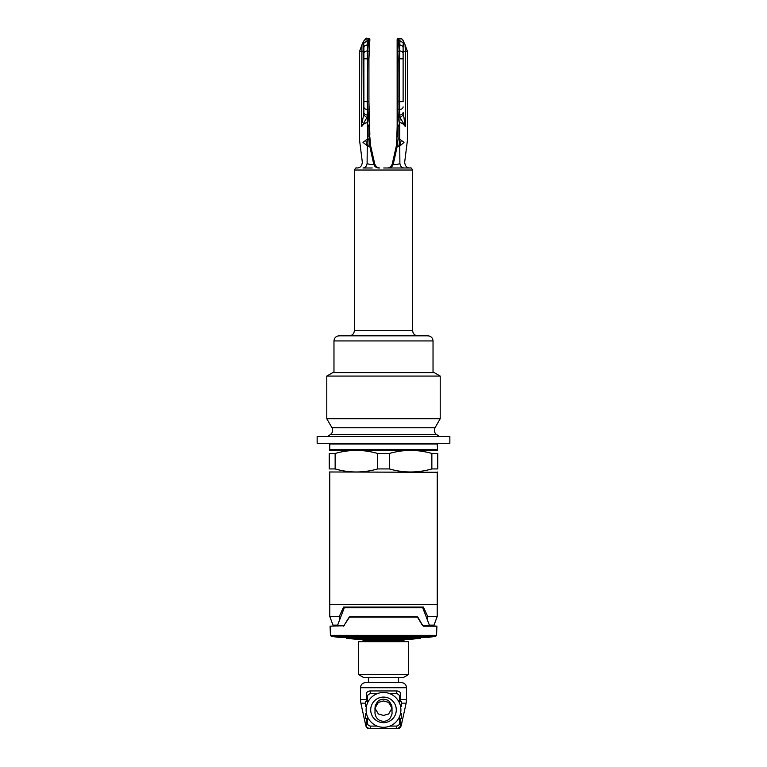 <?xml version="1.0" encoding="UTF-8"?>
<svg xmlns="http://www.w3.org/2000/svg" width="767" height="767" viewBox="0 0 767 767"><rect width="100%" height="100%" fill="white"/><g stroke="black" fill="none" stroke-linecap="round" stroke-linejoin="round"><path stroke-width="1.15" d="M339.081 335.821L427.919 335.821C431.025 336.128 432.732 337.835 433.029 340.941L333.971 340.941C334.268 337.835 335.975 336.128 339.081 335.821M383.5 372.666L332.667 372.666L326.79 376.07L440.21 376.07L434.333 372.666L383.5 372.666M331.986 427.765L435.014 427.765C433.134 432.722 436.797 434.918 436.72 434.649L330.28 434.649C332.686 432.809 333.252 430.517 331.986 427.765L326.79 418.753L440.21 418.753L440.21 376.07M383.5 436.461L317.145 436.461L317.145 443.288L449.855 443.288L449.855 436.461L383.5 436.461M335.141 468.934L329.254 468.934C329.254 472.99 329.254 472.99 329.254 468.934C329.254 472.99 329.254 472.99 329.254 468.934L329.254 453.46C329.254 449.404 329.254 449.404 329.254 453.46C329.254 449.404 329.254 449.404 329.254 453.46L335.141 453.46L335.141 468.934C349.301 472.99 363.462 472.99 377.623 468.934L377.623 453.46C363.462 449.404 349.301 449.404 335.141 453.46M389.377 453.46L389.377 468.934C403.538 472.99 417.699 472.99 431.859 468.934L437.746 468.934C437.746 472.99 437.746 472.99 437.746 468.934C437.746 472.99 437.746 472.99 437.746 468.934L437.746 453.46C437.746 449.404 437.746 449.404 437.746 453.46C437.746 449.404 437.746 449.404 437.746 453.46L431.859 453.46C417.699 449.404 403.538 449.404 389.377 453.46L377.623 453.46M377.623 468.934L389.377 468.934M329.772 472.28L329.772 604.645L437.228 604.645L437.228 472.28L329.254 471.983M431.859 468.934L431.859 453.46M429.415 625.115L434.045 625.115L437.209 616.419L427.689 616.419L423.413 607.033L343.587 607.033L339.34 616.332M339.455 619.305L339.311 616.419L329.791 616.419L329.791 604.645M351.919 607.033L343.587 607.033M354.536 607.033L354.536 607.713M358.007 607.713L358.007 607.033M351.9 607.713L352.341 607.033M414.659 607.033L415.1 607.713M412.464 607.713L412.464 607.033M408.993 607.033L408.993 607.713M427.545 619.305L427.689 616.419M329.791 616.419L332.955 625.115L337.585 625.115M335.908 625.115L335.908 625.795L334.891 625.795L343.76 625.795L330.098 626.15L330.414 635.325L436.586 635.325L435.714 636.303L331.286 636.303A341.142 341.142 0 0 0 339.014 637.406L427.986 637.406L339.014 637.406A0.681 0.681 -90 0 0 339.196 637.406M412.454 637.415L412.454 638.067L412.234 637.415M420.201 638.345L346.799 638.345A341.142 341.142 0 0 0 359.004 639.438L407.996 639.438A341.142 341.142 0 0 0 420.201 638.345L412.454 638.067M346.32 637.415L346.32 638.067L354.546 638.067L354.766 637.415M403.969 641.663L403.969 640.464A1.026 1.026 0 0 1 404.995 639.438L407.996 639.438M354.738 637.856L412.234 637.492M343.52 626.15L349.56 617.109L417.44 617.109L422.588 625.642L429.616 625.795C438.839 625.795 438.839 625.795 429.616 625.795L422.703 607.713L344.297 607.713L337.384 625.795C328.161 625.795 328.161 625.795 337.384 625.795M422.588 625.642L423.24 625.795M349.263 617.282L349.742 616.754L417.258 616.754L417.737 617.282M422.636 625.45L417.814 617.099L422.636 625.45M343.76 625.795L344.412 625.642M431.869 625.795L436.902 626.15L423.48 626.15M429.616 625.795L432.109 625.795L431.092 625.795L431.092 625.115M349.186 617.099L343.808 625.795M403.969 640.464L363.031 640.464A1.026 1.026 0 0 0 362.005 639.438M363.031 640.464L363.031 641.663M383.5 641.663L358.429 641.663L358.429 674.529L408.571 674.529L408.571 641.663L383.5 641.663M358.429 674.529L363.539 677.482L403.461 677.482L408.571 674.529M383.5 682.592L401.409 682.592C404.516 682.898 406.222 684.605 406.529 687.711L360.471 687.711C360.778 684.605 362.484 682.898 365.591 682.592L383.5 682.592M400.547 701.354L400.547 694.097C400.662 692.39 399.502 691.345 397.057 690.942L369.943 690.942C367.498 691.345 366.338 692.39 366.453 694.097L366.453 701.354L367.297 701.354L365.591 701.354L366.453 701.354M401.409 706.474L401.409 701.354L401.409 706.474L400.585 706.599M365.418 701.354L365.591 706.474L365.418 701.354M377.163 693.684L370.71 693.684C368.639 693.886 367.498 695.027 367.297 697.098L367.297 701.354M389.837 693.684L396.29 693.684C398.361 693.886 399.502 695.027 399.703 697.098L399.703 701.354L401.409 701.354M401.62 718.42L401.409 713.3L401.62 718.42M400.7 718.42L400.853 726.78L399.703 722.677L399.703 718.42L401.409 718.42M365.591 718.42L365.591 713.3L365.38 718.42L367.297 718.42L367.297 722.677L366.147 726.78L366.3 718.42M366.415 706.599L365.591 706.474M400.556 713.3L401.409 713.3M400.825 725.966L397.814 728.65L400.853 726.78M389.837 726.09L396.29 726.09C398.361 725.889 399.502 724.748 399.703 722.677M397.814 728.65A3.413 3.413 0 0 0 400.757 726.963A3.413 3.413 0 0 1 397.814 728.65L397.728 728.65M369.426 728.65L397.009 728.65L396.29 726.09M369.982 728.65L370.71 726.09C368.639 725.889 367.498 724.748 367.297 722.677M366.175 725.966L366.147 726.78L369.186 728.65L366.243 726.963A3.413 3.413 0 0 0 369.186 728.65L369.272 728.65M377.163 726.09L370.71 726.09M365.591 713.3L366.444 713.3M383.5 692.486A17.401 17.401 0 0 1 400.901 709.887A17.401 17.401 0 0 1 383.5 727.289A17.401 17.401 0 0 1 366.099 709.887A17.401 17.401 0 0 1 383.5 692.486M383.5 722.677A12.79 12.79 0 0 1 370.71 709.887A12.79 12.79 0 0 1 383.5 697.098A12.79 12.79 0 0 1 396.29 709.887A12.79 12.79 0 0 1 383.5 722.677M383.5 700.942L388.62 702.39L392.033 708.181L388.62 713.972L383.5 715.429L378.38 713.972L374.967 708.181L378.38 702.39L383.5 700.942M383.74 167.983L409.386 167.983M400.192 167.983L388.399 167.983C390.902 167.791 392.531 166.516 393.279 164.148C391.908 163.956 391.908 163.956 393.279 164.148C394.602 164.847 396.807 164.665 399.895 163.611L399.895 163.611C406.098 161.818 406.098 161.818 399.895 163.611C400.316 166.218 401.678 167.676 403.979 167.983L397.527 167.983M388.917 167.983L389.799 167.983M399.597 167.983L395.858 167.983M397.68 167.983L399.482 167.983M401.179 167.983L408.466 167.983M401.371 167.983L402.704 167.983M372.216 167.983L363.021 167.983C365.245 167.762 366.607 166.305 367.105 163.611C360.902 161.818 360.902 161.818 367.105 163.611C370.173 164.665 372.378 164.838 373.721 164.148C375.092 163.956 375.092 163.956 373.721 164.148L369.656 145.663L368.965 138.98C370.116 139.719 370.116 139.719 368.965 138.98L367.297 139.086L363.012 142.394L367.987 146.344L367.297 122.768L368.831 126.795L369.857 134.934L368.937 101.647L368.937 58.819L369.857 39.711A1.361 1.361 90 0 0 368.486 38.35L368.486 38.35A1.361 1.361 90 0 1 369.857 39.711L368.486 38.35L368.409 40.747L368.486 38.35L367.057 38.35L363.711 41.082L363.606 114.925L366.904 117.543L361.64 126.708C363.385 124.005 365.274 122.691 367.297 122.768L367.297 114.992A3.413 2.617 0 0 1 363.884 112.375A3.413 2.617 0 0 0 367.297 114.992L367.297 109.48A3.413 2.617 180 0 1 363.884 106.872M402.052 167.388L401.237 166.698M400.537 165.691L400.269 165.126M401.246 140.342L399.741 146.123L403.988 142.394C408.495 140.073 408.495 140.073 403.988 142.394L399.703 139.086L399.013 146.344L397.354 145.682L398.035 138.98C396.884 139.719 396.884 139.719 398.035 138.98C396.884 139.719 396.884 139.719 398.035 138.98L397.354 145.682L393.279 164.148M398.063 138.952L398.063 127.916L397.383 126.277L397.143 134.925L398.169 126.795L399.703 122.768L399.703 139.086L398.035 138.98M397.162 129.527L397.143 39.711L398.063 58.819L398.063 101.647L397.191 125.951L398.667 117.591A452.425 290.808 0 0 1 399.176 109.48L399.425 101.647L403.116 101.647L403.116 47.65L403.116 101.647M409.751 167.983C406.788 167.925 405.091 165.988 404.679 162.173L407.382 140.658L407.382 51.226L405.36 51.226L405.36 126.708L400.096 117.543L399.703 122.768C401.726 122.682 403.605 124.005 405.36 126.708L403.116 112.375A3.413 2.617 0 0 1 399.703 114.992L399.703 109.48L399.176 109.48A1.361 1.045 -175.2 0 1 397.814 108.435M399.703 114.992L400.096 117.543L403.394 114.925L404.036 117.687M399.703 117.533L398.667 117.591A1.361 1.045 2.4 0 1 397.306 116.546M399.895 163.611L399.741 146.123L399.013 146.344M403.988 142.394C408.121 144.666 408.121 144.666 403.988 142.394M388.399 167.983L387.287 167.983C389.415 168.059 391.074 166.727 392.253 163.994L396.51 145.193L397.191 125.951L397.469 125.347L398.169 126.795L398.063 136.938M397.143 133.87L397.143 134.752M403.116 47.966L403.241 42.914L399.885 40.747L398.591 40.747L398.514 38.35L398.591 40.747A1.361 1.045 178.3 0 0 397.229 41.792L397.143 39.711A1.361 1.361 -90 0 1 398.514 38.35A1.361 1.361 -90 0 0 397.143 39.711L397.143 39.711A1.361 1.361 -90 0 1 398.514 38.35L399.943 38.35A3.413 3.413 90 0 1 403.289 41.082L405.053 44.726L405.36 51.226L403.116 51.226M397.498 47.621L397.296 43.767M405.014 123.573L405.12 124.455M403.116 53.45L403.116 53.594A3.413 2.617 0 0 0 399.703 50.977L399.943 38.35A3.413 3.413 90 0 1 401.803 38.896M403.241 42.914L403.289 41.082C401.697 37.458 398.754 38.475 399.962 38.35L398.514 38.35L397.143 39.711M399.703 45.042A3.413 2.617 180 0 1 403.116 47.65L403.116 47.928M399.703 109.48A3.413 2.617 180 0 0 403.116 106.872A3.413 2.617 180 0 1 399.703 109.48L399.176 50.977A452.405 290.798 180 0 1 398.591 40.747M369.857 136.938L370.49 145.193L374.747 163.994C375.926 166.727 377.585 168.059 379.732 167.983L378.591 167.983C376.118 167.81 374.497 166.525 373.721 164.148M375.494 166.899L374.756 166.171M363.012 142.394C358.505 140.073 358.505 140.073 363.012 142.394C358.879 144.666 358.879 144.666 363.012 142.394L363.357 142.202M365.408 123.142L364.804 123.429M363.347 124.494L362.475 125.472M363.606 114.925L362.072 122.883M363.884 47.928L363.884 112.375M369.186 108.435A1.361 1.045 175.2 0 1 367.824 109.48A452.3 290.731 -0 0 1 368.333 117.591L367.297 117.533M369.771 41.792A1.361 1.045 -178.3 0 0 368.409 40.747A452.549 290.894 180 0 1 367.824 50.977L367.297 101.647L363.884 101.647L367.297 101.647L367.297 109.48L367.824 109.48L367.575 101.647L368.937 101.647M363.884 51.226L359.618 51.226L361.947 44.726L361.64 126.708M363.759 43.268L367.115 40.747L367.297 45.042A3.413 2.617 180 0 0 363.884 47.65L363.884 47.966M363.74 41.476L363.711 41.082C365.677 38.571 366.789 37.669 367.038 38.35L367.115 40.747L367.057 38.35L368.112 38.35M367.987 146.344L369.656 145.663L368.937 127.916L369.617 126.277L369.857 134.934M369.694 116.546A1.361 1.045 177.6 0 1 368.333 117.591L369.809 125.951M367.105 163.611L367.259 146.123L365.754 140.342M412.665 170.034L412.665 330.711L354.335 330.711L354.335 170.034L412.665 170.034C411.419 168.098 410.738 167.417 410.623 167.983L403.979 167.983M437.228 449.711L329.772 449.711L329.427 450.306L437.573 450.306L437.228 443.968L329.772 443.968L329.091 443.288M354.546 638.067L354.546 637.415M360.471 687.711L360.471 699.514L366.453 699.514M400.547 699.514L406.529 699.514L406.136 703.157L401.582 703.157M365.418 703.157L360.864 703.157L360.471 699.514M366.453 694.097L367.297 697.098M370.71 693.684L369.943 690.942M397.057 690.942L396.29 693.684M399.703 697.098L400.547 694.097M397.814 52.022A1.361 1.045 -4.8 0 1 399.176 50.977L399.703 50.977L399.703 58.819L403.116 58.819L399.703 58.819M398.063 101.647L399.425 101.647L399.425 58.819L398.063 58.819M367.297 101.647L367.575 58.819L368.937 58.819M367.297 45.042L367.297 50.977A3.413 2.617 0 0 0 363.884 53.594A3.413 2.617 0 0 1 367.297 50.977L367.824 50.977A1.361 1.045 4.8 0 1 369.186 52.022M368.409 40.747L367.115 40.747M368.937 136.938L368.831 126.795L369.809 125.059M367.297 50.977L367.297 58.819L363.884 58.819M412.665 330.711C412.972 333.818 414.679 335.524 417.785 335.821M354.335 330.711C354.028 333.818 352.321 335.524 349.215 335.821M433.029 372.666L433.029 340.941M333.971 372.666L333.971 340.941M435.014 427.765L440.21 418.753M326.79 418.753L326.79 376.07M436.72 434.649L439.596 436.461M330.28 434.649L327.404 436.461M329.772 449.711L329.772 443.968M437.228 443.968L437.909 443.288M437.228 472.28L437.746 471.983M437.209 616.419L437.209 604.645M427.507 637.291L420.68 637.415L420.68 638.067M346.32 638.067L346.799 638.345M436.586 635.325L436.902 626.15M427.986 637.406A341.142 341.142 0 0 0 435.714 636.303M330.414 635.325L331.286 636.303M368.39 677.482L368.39 682.592M398.61 677.482L398.61 682.592M406.529 687.711L406.529 699.514M401.141 725.966L406.136 703.157M365.859 725.966L360.864 703.157M392.033 712.773L392.033 711.987M392.033 710.76L392.033 710.021M392.033 709.274L392.033 708.737M392.033 708.219L391.812 705.717L389.329 701.412L387.364 700.031L383.5 699.111L379.636 700.031L377.671 701.412L375.188 705.717L374.967 709.475M392.033 708.497L392.033 709.13M392.033 708.181C391.832 715.937 392.723 712.15 390.556 717.557C388.811 719.983 386.463 721.229 383.5 721.306C378.84 720.951 376.022 718.468 375.044 713.856L374.967 708.181M374.967 712.14L374.967 712.773M374.967 708.43L374.967 709.139M354.335 170.034C355.581 168.098 356.262 167.417 356.377 167.983M397.143 134.915L397.143 136.938M407.382 51.226L405.053 44.726M379.713 167.983L378.677 167.983M359.618 51.226L359.618 140.658L362.321 162.173C361.909 165.988 360.212 167.925 357.249 167.983M361.947 44.726L363.702 41.063"/></g></svg>
